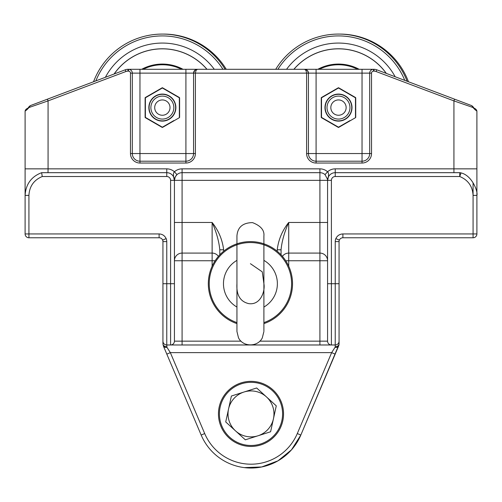 <?xml version="1.0" encoding="UTF-8"?>
<svg xmlns="http://www.w3.org/2000/svg" width="502" height="502" viewBox="0 0 502 502"><rect width="100%" height="100%" fill="white"/><g stroke="black" fill="none" stroke-linecap="round" stroke-linejoin="round"><path stroke-width="0.75" d="M154.704 107.597A7.655 7.655 0 0 1 166.187 100.965A7.655 7.655 0 0 1 166.187 114.224A7.655 7.655 0 0 1 154.704 107.597M150.876 107.597A11.49 11.49 0 0 0 168.107 117.543A11.49 11.49 0 0 0 168.107 97.645A11.49 11.49 0 0 0 150.876 107.597M330.831 107.597A7.655 7.655 0 0 1 342.314 100.965A7.655 7.655 0 0 1 342.314 114.224A7.655 7.655 0 0 1 330.831 107.597M327.003 107.597A11.49 11.49 0 0 0 344.228 117.543A11.49 11.49 0 0 0 344.228 97.645A11.49 11.49 0 0 0 327.003 107.597M407.122 81.261A73.512 73.512 0 0 0 275.73 69.307M404.794 80.383A71.673 71.673 0 0 0 277.895 69.307M225.116 69.307A73.512 73.512 0 0 0 93.535 81.77M222.951 69.307A71.673 71.673 0 0 0 95.844 80.897M182.082 168.854A11.49 11.49 0 0 0 174.426 171.778L176.974 174.633A7.655 7.655 0 0 1 182.082 172.682L319.918 172.682A7.655 7.655 0 0 1 325.026 174.633L327.574 171.778A11.49 11.49 0 0 0 319.918 168.854L182.082 168.854L182.082 180.343L319.918 180.343L319.918 222.461L288.713 222.461C282.262 230.606 278.434 239.718 277.223 249.801L277.223 251.232M325.026 174.633L327.492 179.208L327.574 180.337C328.885 175.788 328.885 172.939 327.574 171.778A11.49 11.49 0 0 1 335.236 168.854L335.236 172.682A7.655 7.655 0 0 0 327.574 180.343L327.574 341.153L259.835 341.153M201.17 435.052A54.134 54.134 0 0 0 300.83 435.052L335.179 354.136L331.653 352.636L170.347 352.636L166.821 354.136L201.17 435.052L204.697 433.552L170.347 352.636L166.915 347.252L166.764 344.981A3.828 3.828 0 0 1 162.937 341.153A3.828 3.828 0 0 0 166.764 344.981L170.592 344.981A3.828 3.828 0 0 0 174.426 341.153L174.426 180.343A7.655 7.655 0 0 0 166.764 172.682L166.764 168.854A11.49 11.49 0 0 1 174.426 171.778C173.115 172.939 173.115 175.788 174.426 180.343L175.267 176.855L176.974 174.633L175.995 175.7M476.9 195.385L473.072 195.385L473.072 233.945L476.9 233.945L476.9 195.385C478.218 192.084 472.225 175.48 461.024 172.908L459.738 176.516C468.102 180.011 472.551 186.305 473.072 195.385L473.072 182.96M28.928 195.385L25.1 195.385L25.1 233.945A3.828 3.828 0 0 0 28.928 237.772L159.109 237.772L159.109 233.945L28.928 233.945L28.928 195.385C29.436 186.317 33.879 180.03 42.262 176.516L166.764 176.516A3.828 3.828 0 0 1 170.592 180.343L170.592 344.981L335.236 344.981L335.236 346.756A3.828 2.943 180 0 0 339.063 343.814L338.605 346.054A3.828 2.579 -157 0 0 338.605 346.054L335.179 354.136L338.605 346.054L339.063 343.814L339.063 241.6A3.828 3.828 0 0 1 342.891 237.772L473.072 237.772A3.828 3.828 0 0 0 476.9 233.945A3.828 3.828 180 0 1 473.072 237.772L342.879 237.772M459.738 172.682L335.236 172.682L335.236 176.516L459.738 176.516L459.738 172.682A3.828 3.828 0 0 1 461.024 172.908M476.9 195.654L476.9 111.118A1.531 1.512 180 0 0 476.9 111.042M182.082 344.981L182.082 341.153L174.426 341.153L174.426 283.718L162.937 283.718L162.937 241.6A3.828 3.828 0 0 0 159.109 237.772L28.928 237.772A3.828 3.828 180 0 1 26.342 236.768A3.828 3.828 0 0 0 28.928 237.772A3.828 3.828 180 0 1 26.725 237.076M42.262 176.516L41.628 172.682L166.764 172.682A7.655 7.655 0 0 1 174.426 180.343A7.655 7.655 0 0 1 174.64 178.524M331.402 344.981A3.828 3.828 0 0 1 327.574 341.153A3.828 3.828 0 0 0 331.402 344.981L331.402 283.718L327.574 283.718M25.1 111.118L27.014 109.649A1.531 1.387 -111.5 0 1 27.855 108.225C26.311 108.802 25.389 109.769 25.1 111.118L25.1 195.385C25.815 184.178 31.325 176.61 41.628 172.688M28.928 237.772L32.755 237.772A3.828 3.828 180 0 0 32.825 237.772A3.828 3.828 180 0 1 32.755 237.772L28.928 237.772L28.928 233.945L25.1 233.945L25.1 195.654M27.855 108.225A1.531 1.387 -111.5 0 1 27.867 108.219L28.934 106.832A1.531 0.835 25.9 0 0 29.041 107.497L30.214 105.665L47.426 99.17L48.073 100.889L125.908 71.516L125.255 69.797L30.214 105.665L28.934 106.826A1.531 0.835 25.9 0 1 28.94 106.813M128.481 69.307L128.481 71.146A1.989 1.989 0 0 1 130.47 73.135L130.47 153.543A9.494 9.494 0 0 0 139.964 163.037L185.909 163.037L185.909 69.307L316.091 69.307L304.601 69.307L306.013 70.431L306.596 73.135L308.429 73.135L307.419 70.544L304.601 69.307L197.399 69.307L194.87 70.261L193.565 73.135L193.565 153.543A7.655 7.655 0 0 1 185.909 161.198L139.964 161.198A7.655 7.655 0 0 1 132.308 153.543L132.308 73.135A3.828 3.828 0 0 0 128.481 69.307A3.828 3.828 0 0 1 132.308 73.135L195.403 73.135L195.987 70.431L197.399 69.307A3.828 3.828 0 0 0 193.565 73.135A3.828 3.828 0 0 1 197.399 69.307L127.96 69.307A7.655 7.655 0 0 0 125.255 69.797M339.063 34.086A73.512 73.512 180 0 1 339.641 34.08A73.512 73.512 180 0 1 408.465 81.77L471.78 105.665L376.745 69.797L376.092 71.516L453.927 100.889L454.574 99.17L471.786 105.665L472.959 107.497A1.531 0.835 -25.9 0 0 473.066 106.826L473.066 106.826A1.531 0.835 -25.9 0 1 473.085 106.863M27.014 109.649L29.041 107.497L48.073 100.889L48.073 168.854L166.764 168.854M474.986 109.649L472.959 107.497L453.927 100.889L453.927 168.854L476.9 168.854L476.9 157.371A3.828 3.828 180 0 1 476.9 157.44A3.828 3.828 -0 0 0 476.9 157.371L476.9 111.118L474.145 108.225A1.531 1.387 111.5 0 0 474.133 108.219A1.531 1.387 111.5 0 1 474.139 108.225A1.531 1.387 111.5 0 1 474.145 108.225A1.531 1.387 111.5 0 1 474.986 109.649L476.9 111.118L476.9 129.823A1.531 1.512 180 0 0 476.9 129.78M376.745 69.797A7.655 7.655 0 0 0 374.04 69.307L373.519 69.307A3.828 3.828 0 0 0 369.692 73.135A3.828 3.828 0 0 1 373.519 69.307L316.091 69.307L316.091 73.135L362.036 73.135L362.036 69.307M308.429 73.135A3.828 3.828 0 0 0 304.601 69.307A3.828 3.828 0 0 1 308.429 73.135L316.091 73.135L316.091 161.198A7.655 7.655 0 0 1 308.429 153.543L308.429 73.135M362.036 163.037L362.036 73.135L369.692 73.135L369.692 153.543A7.655 7.655 0 0 1 362.036 161.198L316.091 161.198L316.091 163.037L362.036 163.037A9.494 9.494 0 0 0 371.53 153.543L371.53 73.135A1.989 1.989 0 0 1 373.519 71.146L373.519 69.307M166.915 347.252A3.828 2.579 157 0 1 163.395 346.054L166.821 354.136M166.764 346.756A3.828 2.943 180 0 1 162.937 343.814L163.395 346.054M339.063 246.62L339.063 343.814A5.742 5.742 180 0 1 338.605 346.054A3.828 2.579 -157 0 1 335.079 347.252L331.653 352.636L297.303 433.552A50.307 50.307 0 0 1 204.697 433.552M335.236 346.756L335.079 347.252M162.937 283.718L162.937 343.814M473.455 237.753A3.828 3.828 180 0 0 476.9 233.945L476.9 233.945A3.828 3.828 0 0 1 473.072 237.772L473.072 233.945L342.891 233.945C339.609 234.095 337.262 235.645 335.844 238.601A7.655 7.655 0 0 0 335.236 241.6L335.236 344.981A3.828 3.828 0 0 0 339.063 341.153L339.063 341.234M223.622 251.232L223.622 249.801L219.794 249.801L219.794 254.815M281.057 254.815L281.057 249.801L277.223 249.801M223.622 249.801C222.405 239.705 218.577 230.587 212.133 222.461C216.437 232.219 218.985 241.33 219.794 249.801M281.057 249.801C281.86 241.337 284.414 232.219 288.713 222.461L288.713 253.09L319.918 253.09A7.655 7.655 0 0 1 327.574 260.745L319.918 260.745L319.918 344.981M241.016 341.153L182.082 341.153L182.082 260.745L174.426 260.745A7.655 7.655 0 0 1 182.082 253.09L212.133 253.09A7.655 7.655 0 0 1 218.408 256.353M339.063 246.702L339.063 283.718L331.402 283.718L331.402 180.343L327.574 180.343A7.655 7.655 0 0 0 327.354 178.524A7.655 7.655 0 0 1 327.574 180.343L319.918 180.343L319.918 168.854M282.438 256.353A7.655 7.655 0 0 1 288.713 253.09L288.713 260.745L285.726 260.745M173.887 120.568L162.359 127.194L145.385 117.393L145.385 97.796L162.359 87.994L179.333 97.796L179.365 117.688A0.477 0.477 180 0 0 179.603 117.273A0.477 0.477 0 0 1 179.365 117.688A0.477 0.477 180 0 0 179.603 117.273L179.603 97.915A0.477 0.477 -0 0 0 179.365 97.501L179.603 97.915A0.477 0.477 -0 0 0 179.365 97.501L162.598 87.819A0.477 0.477 120.1 0 0 162.121 87.819L145.354 97.501A0.477 0.477 60 0 0 145.116 97.915L145.116 117.273A0.477 0.477 180 0 0 145.354 117.688L162.121 127.37A0.477 0.477 -60 0 0 162.598 127.37A0.477 0.477 0 0 1 162.121 127.37A0.477 0.477 -60 0 0 162.598 127.37L179.365 117.688M150.832 94.621L145.354 97.501M145.36 111.469L145.373 114.105M156.888 124.063L162.121 127.37M167.837 91.126L162.598 87.819M145.385 117.393L145.354 117.688A0.477 0.477 0 0 1 145.116 117.273L145.116 117.273M179.352 114.218L179.358 111.469M350.013 120.568L338.486 127.194L321.512 117.393L321.512 97.796L338.486 87.994L355.46 97.796L355.491 117.688A0.477 0.477 180 0 0 355.73 117.273A0.477 0.477 0 0 1 355.491 117.688A0.477 0.477 180 0 0 355.73 117.273L355.73 97.915A0.477 0.477 -0 0 0 355.491 97.501L355.73 97.915A0.477 0.477 -0 0 0 355.491 97.501L338.724 87.819A0.477 0.477 120.1 0 0 338.248 87.819L321.481 97.501A0.477 0.477 60 0 0 321.242 97.915L321.242 117.273A0.477 0.477 180 0 0 321.481 117.688L338.248 127.37A0.477 0.477 -60 0 0 338.724 127.37A0.477 0.477 0 0 1 338.248 127.37A0.477 0.477 -60 0 0 338.724 127.37L355.491 117.688M326.959 94.621L321.481 97.501M321.487 111.469L321.493 114.105M333.014 124.063L338.248 127.37M343.964 91.126L338.724 87.819M321.512 117.393L321.481 117.688A0.477 0.477 0 0 1 321.242 117.273L321.242 117.273M355.472 114.218L355.485 111.469M162.955 34.086A73.512 73.512 180 0 1 163.514 34.08A73.512 73.512 180 0 1 226.27 69.307M473.053 106.807A1.531 0.835 -25.9 0 1 473.066 106.826L474.145 108.225L471.786 105.665L408.465 81.77M338.279 346.826L300.83 435.052A54.134 54.134 180 0 1 244.461 467.638M339.013 344.56L300.83 435.052A54.134 54.134 180 0 1 247.492 467.92M342.891 233.945L342.891 237.772L469.244 237.772A3.828 3.828 180 0 1 469.219 237.772M32.755 237.772L159.109 237.772M339.063 242.51A3.828 3.821 -0 0 1 339.063 242.591L339.063 241.525M266.474 396.919L276.276 405.854L273.439 418.812A22.973 22.973 0 0 0 244.035 392.006L256.673 387.983L266.474 396.919M270.603 431.764L257.965 435.792A22.973 22.973 0 0 0 273.439 418.812L270.603 431.764M245.327 439.815L235.526 430.879A22.973 22.973 0 0 0 257.965 435.792L245.327 439.815M228.561 408.986L231.391 396.028L244.035 392.006A22.973 22.973 0 0 0 235.526 430.879L225.724 421.944L228.561 408.986M250.423 263.701L262.282 271.858L263.901 283.718C265.332 290.639 260.802 305.467 248.685 303.616C237.553 301.012 236.524 290.865 236.944 283.718L236.944 282.419M263.901 260.375A26.957 26.957 0 0 1 263.901 307.061M236.944 307.061A26.957 26.957 0 0 1 236.944 260.375M283.542 413.899A32.542 32.542 0 0 0 234.729 385.712A32.542 32.542 0 0 0 234.729 442.086A32.542 32.542 0 0 0 283.542 413.899M263.901 323.621A42.118 42.118 0 0 0 254.985 241.851A42.118 42.118 0 0 0 236.944 323.621M386.352 73.424A58.809 58.809 0 0 0 293.846 69.307M395.162 76.75A64.526 64.526 0 0 0 286.548 69.307M386.258 73.392A58.753 58.753 0 0 0 293.921 69.307M359.181 69.307A43.523 43.523 0 0 0 317.791 69.307M357.675 69.307A42.827 42.827 0 0 0 319.297 69.307M207 69.307A58.809 58.809 0 0 0 114.079 74.02M214.304 69.307A64.526 64.526 0 0 0 105.389 77.295M206.924 69.307A58.753 58.753 0 0 0 114.174 73.982M183.061 69.307A43.523 43.523 0 0 0 141.664 69.307M181.548 69.307A42.827 42.827 0 0 0 143.17 69.307M335.844 238.601L339.371 240.1M335.236 241.6L339.063 241.6M335.236 168.854L453.927 168.854L453.927 172.682M162.629 240.1L166.156 238.601C164.731 235.645 162.384 234.089 159.109 233.945M166.764 176.516L166.764 172.682M170.592 180.343L182.082 180.343L182.082 222.461L174.426 222.461M331.402 180.343A3.828 3.828 0 0 1 335.236 176.516M162.937 241.6L166.764 241.6A7.655 7.655 0 0 0 166.156 238.601M166.764 344.981L166.764 241.6M130.47 73.135L132.308 73.135M369.692 73.135L371.53 73.135M139.964 69.307L139.964 163.037M185.909 163.037A9.494 9.494 0 0 0 195.403 153.543L195.403 73.135L306.596 73.135L306.596 153.543A9.494 9.494 0 0 0 316.091 163.037M373.519 71.146L374.04 71.146A5.817 5.817 0 0 1 376.092 71.516M374.04 69.307L374.04 71.146M306.596 153.543L371.53 153.543M125.908 71.516A5.817 5.817 0 0 1 127.96 71.146L127.96 69.307M127.96 71.146L128.481 71.146M130.47 153.543L195.403 153.543M25.1 168.854L48.073 168.854L48.016 172.682M244.279 467.613L261.705 466.967L278.014 460.811L291.524 449.792L300.83 435.052L297.303 433.552M215.126 260.745L182.082 260.745L182.082 222.461L212.133 222.461L212.133 266.173M288.713 266.173L288.713 260.745L319.918 260.745L319.918 222.461L327.574 222.461M162.359 94.081A13.51 13.51 0 0 0 150.656 114.349A13.51 13.51 0 0 0 174.062 114.349A13.51 13.51 0 0 0 162.359 94.081M162.359 94.32A13.272 13.272 0 0 1 173.855 114.23A13.272 13.272 0 0 1 150.87 114.23A13.272 13.272 0 0 1 162.359 94.32M338.486 94.081A13.51 13.51 0 0 0 326.783 114.349A13.51 13.51 0 0 0 350.189 114.349A13.51 13.51 0 0 0 338.486 94.081M338.486 94.32A13.272 13.272 0 0 1 349.982 114.23A13.272 13.272 0 0 1 326.99 114.23A13.272 13.272 0 0 1 338.486 94.32M44.245 237.772L155.281 237.772M346.719 237.772L457.755 237.772M476.9 111.118L476.9 129.823L476.9 111.118C476.611 109.769 475.689 108.802 474.145 108.225M476.9 233.945L476.9 129.823M282.588 413.899A31.588 31.588 0 0 1 235.206 441.252A31.588 31.588 0 0 1 235.206 386.546A31.588 31.588 0 0 1 282.588 413.899M236.944 322.61A41.158 41.158 0 0 1 254.991 242.811A41.158 41.158 0 0 1 263.901 322.61M327.492 179.208L327.568 179.923M174.432 179.923L174.501 179.214M174.821 177.909L175.267 176.855M194.87 70.261L197.399 69.307M307.419 70.544L304.601 69.307M470.148 105.043L471.786 105.665L473.066 106.826M263.901 330.843L263.901 235.934C264.529 230.223 260.733 225.787 252.512 222.618C242.792 222.75 237.603 227.193 236.944 235.934L236.944 331.502L238.475 337.739C242.849 347.189 257.821 347.271 262.301 337.877L263.901 331.502"/></g></svg>
